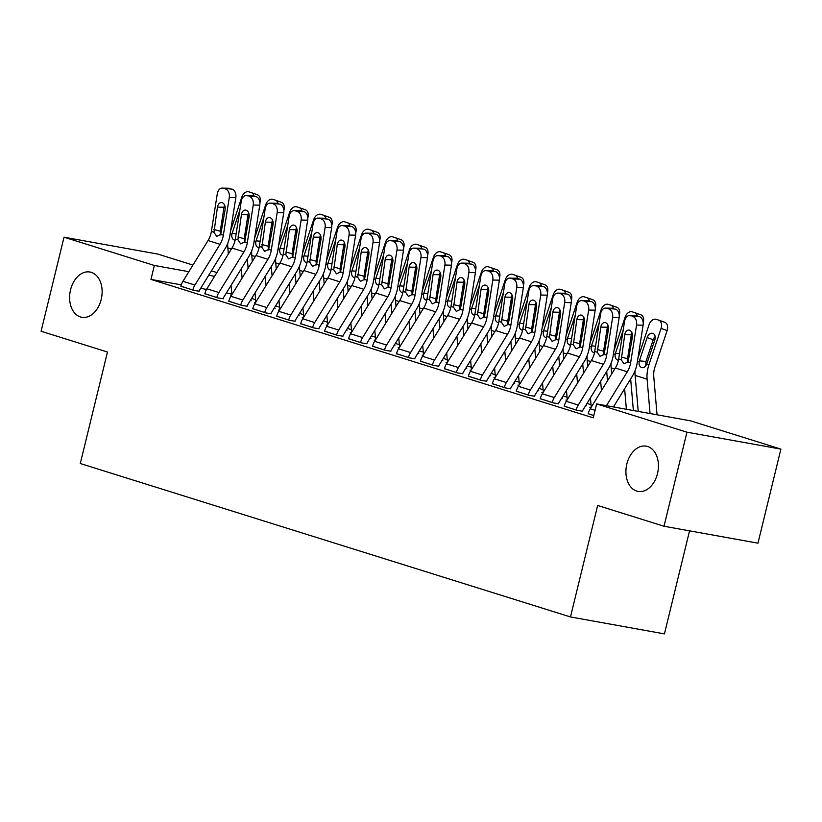 <?xml version="1.0" encoding="UTF-8"?>
<svg xmlns="http://www.w3.org/2000/svg" width="822" height="822" viewBox="0 0 822 822"><rect width="100%" height="100%" fill="white"/><g stroke="black" fill="none" stroke-linecap="round" stroke-linejoin="round"><path stroke-width="1.23" d="M626.847 463.988A22.995 15.998 100.2 0 1 646.256 446.161A22.995 15.998 100.2 0 1 657.508 473.585A22.995 15.998 100.2 0 1 638.098 491.422A22.995 15.998 100.2 0 1 626.847 463.988M70.538 289.847A22.995 15.998 100.2 0 1 89.947 272.02A22.995 15.998 100.2 0 1 101.198 299.455A22.995 15.998 100.2 0 1 81.789 317.282A22.995 15.998 100.2 0 1 70.538 289.847M591.018 404.671L587.011 403.417M567.057 397.18L563.049 395.927M543.106 389.679L539.098 388.426M519.144 382.179L515.137 380.925M495.183 374.678L491.176 373.424M471.222 367.177L467.225 365.924M447.271 359.676L443.264 358.423M423.309 352.176L419.302 350.922M399.348 344.675L395.351 343.421M375.397 337.174L371.39 335.921M351.436 329.684L347.429 328.43M327.475 322.183L323.467 320.929M303.513 314.682L299.516 313.429M279.562 307.181L275.555 305.928M255.601 299.681L251.594 298.427M690.572 420.843L780.9 449.11L686.945 432.187L596.628 403.91L690.572 420.843M686.945 432.187L664.012 526.244L757.966 543.178L780.9 449.11M689.545 530.848L664.433 633.885L570.478 616.952L80.289 463.516L107.466 352.032L41.1 331.256L64.034 237.198L157.988 254.121L192.944 265.064M211.429 270.859L216.895 272.565M564.241 406.16L577.373 410.435L582.531 411.206M566.903 400.273L565.875 400.088L566.831 400.396M585.747 405.472L586.589 405.739L585.685 405.575M516.319 391.159L529.46 395.444L534.608 396.204M518.98 385.282L517.952 385.097L518.908 385.395M537.835 390.471L538.677 390.738L537.773 390.573M468.406 376.157L481.538 380.442L486.696 381.213M471.068 370.28L470.04 370.095L470.996 370.393M489.912 375.469L490.765 375.736L489.85 375.572M420.484 361.166L433.626 365.441L438.773 366.211M423.145 355.279L422.118 355.094L423.073 355.392M442 360.478L442.842 360.735L441.938 360.57M372.572 346.165L385.713 350.439L390.861 351.21M375.233 340.277L374.205 340.092L375.161 340.39M394.087 345.476L394.93 345.743L394.026 345.579M324.649 331.163L337.791 335.438L342.938 336.208M327.31 325.286L326.283 325.101L327.248 325.399M346.165 330.475L347.007 330.742L346.103 330.578M276.737 316.162L289.878 320.446L295.026 321.217M279.398 310.284L278.37 310.1L279.326 310.397M298.252 315.473L299.095 315.74L298.191 315.576M228.824 301.171L241.956 305.445L247.114 306.216M231.485 295.283L230.458 295.098L231.414 295.396M250.33 300.482L251.172 300.739L250.268 300.575M180.902 286.169L194.043 290.443L199.191 291.214M231.794 293.968L226.369 292.992M206.538 289.416L200.64 288.358M181.282 284.864L150.96 279.408L593.227 417.843L596.628 403.91M204.863 293.67L218.005 297.944L223.152 298.715M255.437 302.784L254.409 302.599L255.375 302.897M274.291 307.973L275.134 308.24L274.229 308.075M252.775 308.671L265.917 312.946L271.065 313.716M303.359 317.785L302.332 317.6L303.287 317.898M322.203 322.974L323.056 323.241L322.142 323.077M300.698 323.663L313.84 327.947L318.987 328.708M351.271 332.776L350.244 332.591L351.2 332.9M370.126 337.976L370.969 338.243L370.064 338.078M348.61 338.664L361.752 342.938L366.9 343.709M399.194 347.778L398.167 347.593L399.122 347.891M418.038 352.977L418.881 353.234L417.977 353.08M396.533 353.666L409.664 357.94L414.822 358.711M447.106 362.779L446.079 362.594L447.034 362.892M465.961 367.979L466.804 368.235L465.899 368.071M444.445 368.667L457.587 372.941L462.735 373.712M495.019 377.781L493.991 377.596L494.957 377.894M513.873 382.97L514.716 383.237L513.812 383.073M492.357 383.658L505.499 387.943L510.647 388.703M542.941 392.772L541.914 392.587L542.869 392.895M561.796 397.971L562.638 398.238L561.734 398.074M540.28 398.66L553.422 402.934L558.57 403.705M590.854 407.774L589.826 407.589L590.782 407.887M588.192 413.661L593.782 415.572M150.96 279.408L154.351 265.465L64.034 237.198M664.012 526.244L597.656 505.468L570.478 616.952M214.583 276.326L208.706 275.267M188.865 271.692L154.351 265.465M180.871 286.323L180.881 286.251A12.577 9.001 -72.6 0 1 182.936 281.309L208.038 240.548A17.961 12.854 107.4 0 0 211.377 231.455L217.285 193.797A7.182 4.911 -88.8 0 1 222.228 188.115A7.182 4.911 -88.8 0 1 223.183 188.269L232.123 189.152L223.183 188.269M199.16 291.368L199.212 291.142A3.596 2.569 -72.6 0 1 199.797 289.734L224.899 248.974A26.951 19.276 107.4 0 0 229.913 235.339L235.822 197.681L229.266 197.547A7.182 4.911 -88.8 0 0 225.577 189.019M192.841 290.074L192.862 290.002A12.577 9.001 -72.6 0 1 194.917 285.049L220.019 244.298A17.961 12.854 107.4 0 0 223.358 235.205L229.266 197.547M224.632 205.202A5.744 3.935 -88.8 0 0 224.016 207.247L220.255 231.208L220.43 234.938M232.123 189.152A7.182 4.911 91.2 0 1 235.822 197.681M222.228 188.115L228.773 188.248A7.182 4.911 91.2 0 1 229.728 188.402M213.967 232.266L217.46 207.123A5.744 3.935 91.2 0 1 221.406 202.572A5.744 3.935 91.2 0 1 222.176 202.695A5.744 3.935 91.2 0 1 225.125 209.518L220.779 234.404L216.689 236.376L213.967 232.266L211.377 231.455M248.121 268.28L247.319 258.981M246.908 221.498L249.138 214.83M242.089 278.072L241.288 268.773M231.773 294.81A3.596 2.569 107.4 0 0 231.794 293.906L231.054 285.378M228.352 253.967L227.828 247.915A26.951 19.276 -72.6 0 1 227.766 243.22M230.663 230.55L241.791 197.167A7.182 5.014 -70.5 0 1 248.861 191.845L251.255 192.595A7.182 5.014 -70.5 0 1 251.378 192.636L257.44 194.783A7.182 5.014 109.5 0 1 259.875 202.921M234.958 240.219L234.404 240.106C232.369 239.253 231.516 237.353 231.835 234.393L232.112 233.345L236.161 233.736M239.87 210.093A5.744 4.018 109.5 0 0 239.86 210.103L232.112 233.345M254.08 196.026A7.182 5.014 -70.5 0 0 251.378 192.636M251.491 192.687L257.317 194.742A7.182 5.014 109.5 0 1 257.44 194.783M204.822 293.824L204.842 293.752A12.577 9.001 -72.6 0 1 206.897 288.799L231.999 248.049A17.961 12.854 107.4 0 0 235.339 238.955L241.247 201.298A7.182 4.911 -88.8 0 1 246.179 195.615A7.182 4.911 -88.8 0 1 247.134 195.77L256.084 196.653L247.134 195.77M223.111 298.869L223.173 298.643A3.596 2.569 -72.6 0 1 223.759 297.235L248.861 256.474A26.951 19.276 107.4 0 0 253.875 242.839L259.773 205.181L253.227 205.048A7.182 4.911 -88.8 0 0 249.539 196.52M216.803 297.574L216.823 297.502A12.577 9.001 -72.6 0 1 218.878 292.55L243.98 251.799A17.961 12.854 107.4 0 0 247.319 242.706L253.227 205.048M248.593 212.703A5.744 3.935 -88.8 0 0 247.967 214.748L244.216 238.709L244.391 242.439M256.084 196.653A7.182 4.911 91.2 0 1 259.773 205.181M246.179 195.615L252.734 195.739A7.182 4.911 91.2 0 1 253.69 195.903M237.918 239.767L241.421 214.614A5.744 3.935 91.2 0 1 245.367 210.072A5.744 3.935 91.2 0 1 246.138 210.196A5.744 3.935 91.2 0 1 249.087 217.018L244.74 241.904L240.651 243.877L237.918 239.767L235.339 238.955M228.783 301.325L228.804 301.253A12.577 9.001 -72.6 0 1 230.848 296.3L255.961 255.55A17.961 12.854 107.4 0 0 259.3 246.456L265.208 208.798A7.182 4.911 -88.8 0 1 270.14 203.106A7.182 4.911 -88.8 0 1 271.096 203.27L280.045 204.154L271.096 203.27M247.073 306.37L247.124 306.144A3.596 2.569 -72.6 0 1 247.71 304.726L272.822 263.975A26.951 19.276 107.4 0 0 277.826 250.34L283.734 212.672L277.178 212.549A7.182 4.911 -88.8 0 0 273.49 204.02M240.764 305.065L240.774 305.003A12.577 9.001 -72.6 0 1 242.829 300.051L267.941 259.3A17.961 12.854 107.4 0 0 271.281 250.207L277.178 212.549M272.544 220.204A5.744 3.935 -88.8 0 0 271.928 222.248L268.167 246.199L268.352 249.929M280.045 204.154A7.182 4.911 91.2 0 1 283.734 212.672M270.14 203.106L276.695 203.24A7.182 4.911 91.2 0 1 277.651 203.404M261.879 247.268L265.372 222.115A5.744 3.935 91.2 0 1 269.328 217.573A5.744 3.935 91.2 0 1 270.089 217.696A5.744 3.935 91.2 0 1 273.048 224.519L268.702 249.405L264.612 251.378L261.879 247.268L259.3 246.456M272.082 275.771L271.281 266.482M270.87 228.999L273.099 222.32M266.04 285.573L265.239 276.274M255.734 302.301A3.596 2.569 107.4 0 0 255.745 301.407L255.015 292.879M252.313 261.468L251.789 255.416A26.951 19.276 -72.6 0 1 251.727 250.72M254.625 238.051L265.753 204.668A7.182 5.014 -70.5 0 1 272.822 199.345L275.216 200.095A7.182 5.014 -70.5 0 1 275.339 200.136L281.391 202.274A7.182 5.014 109.5 0 1 283.837 210.422M258.92 247.72L258.355 247.607C256.33 246.754 255.467 244.853 255.796 241.894L256.074 240.846L260.122 241.236M263.821 217.594A5.744 4.018 109.5 0 0 263.821 217.604L256.074 240.846M278.031 203.517A7.182 5.014 -70.5 0 0 275.339 200.136M275.452 200.178L281.278 202.243A7.182 5.014 109.5 0 1 281.391 202.274M296.033 283.271L295.232 273.983M294.831 236.5L297.05 229.821M290.002 293.074L289.2 283.775M279.696 309.802A3.596 2.569 107.4 0 0 279.706 308.908L278.977 300.379M276.274 268.969L275.75 262.917A26.951 19.276 -72.6 0 1 275.689 258.221M278.576 245.552L289.714 212.158A7.182 5.014 -70.5 0 1 296.773 206.846L299.177 207.596A7.182 5.014 -70.5 0 1 299.29 207.637L305.352 209.774A7.182 5.014 109.5 0 1 307.798 217.922M282.871 255.221L282.316 255.108C280.281 254.255 279.429 252.354 279.757 249.395L280.025 248.336L284.073 248.737M287.782 225.094A5.744 4.018 109.5 0 0 287.782 225.105L280.025 248.336M301.993 211.018A7.182 5.014 -70.5 0 0 299.29 207.637M299.413 207.678L305.229 209.733A7.182 5.014 109.5 0 1 305.352 209.774M252.744 308.815L252.755 308.753A12.577 9.001 -72.6 0 1 254.81 303.801L279.922 263.05A17.961 12.854 107.4 0 0 283.261 253.957L289.159 216.299A7.182 4.911 -88.8 0 1 294.101 210.607A7.182 4.911 -88.8 0 1 295.057 210.771L297.451 211.521L304.006 211.644L295.057 210.771M271.034 313.87L271.085 313.644A3.596 2.569 -72.6 0 1 271.671 312.226L296.773 271.476A26.951 19.276 107.4 0 0 301.787 257.841L307.695 220.173L301.14 220.039A7.182 4.911 -88.8 0 0 297.451 211.521M264.725 312.565L264.735 312.504A12.577 9.001 -72.6 0 1 266.79 307.551L291.892 266.801A17.961 12.854 107.4 0 0 295.232 257.707L301.14 220.039M296.506 227.704A5.744 3.935 -88.8 0 0 295.889 229.749L292.129 253.7L292.303 257.43M304.006 211.644A7.182 4.911 91.2 0 1 307.695 220.173M294.101 210.607L300.647 210.74A7.182 4.911 91.2 0 1 301.602 210.905M285.84 254.769L289.334 229.615A5.744 3.935 91.2 0 1 293.279 225.074A5.744 3.935 91.2 0 1 294.05 225.197A5.744 3.935 91.2 0 1 296.999 232.02L292.653 256.896L288.573 258.879L285.84 254.769L283.261 253.957M276.695 316.316L276.716 316.244A12.577 9.001 -72.6 0 1 278.771 311.302L303.873 270.551A17.961 12.854 107.4 0 0 307.212 261.458L313.12 223.79A7.182 4.911 -88.8 0 1 318.052 218.107A7.182 4.911 -88.8 0 1 319.018 218.272L327.957 219.145L319.018 218.272M294.985 321.361L295.047 321.145A3.596 2.569 -72.6 0 1 295.632 319.727L320.734 278.977A26.951 19.276 107.4 0 0 325.748 265.342L331.646 227.673L325.101 227.54A7.182 4.911 -88.8 0 0 321.412 219.022M288.676 320.066L288.697 319.994A12.577 9.001 -72.6 0 1 290.752 315.052L315.853 274.301A17.961 12.854 107.4 0 0 319.193 265.208L325.101 227.54M320.467 235.205A5.744 3.935 -88.8 0 0 319.84 237.25L316.09 261.201L316.265 264.931M327.957 219.145A7.182 4.911 91.2 0 1 331.646 227.673M318.052 218.107L324.608 218.241A7.182 4.911 91.2 0 1 325.563 218.395M309.791 262.269L313.295 237.116A5.744 3.935 91.2 0 1 317.241 232.564A5.744 3.935 91.2 0 1 318.011 232.698A5.744 3.935 91.2 0 1 320.96 239.521L316.614 264.396L312.524 266.379L309.791 262.269L307.212 261.458M319.994 290.772L319.193 281.473M318.782 243.99L321.012 237.322M313.963 300.575L313.161 291.276M303.647 317.302A3.596 2.569 107.4 0 0 303.667 316.408L302.928 307.88M300.225 276.469L299.711 270.417A26.951 19.276 -72.6 0 1 299.65 265.722M302.537 253.042L313.675 219.659A7.182 5.014 -70.5 0 1 320.734 214.347L323.128 215.097A7.182 5.014 -70.5 0 1 323.252 215.138L329.314 217.275A7.182 5.014 109.5 0 1 331.759 225.413M306.832 262.721L306.277 262.608C304.243 261.756 303.39 259.855 303.708 256.896L303.986 255.837L308.034 256.238M311.743 232.595A5.744 4.018 109.5 0 0 311.733 232.605L303.986 255.837M325.954 218.518A7.182 5.014 -70.5 0 0 323.252 215.138M323.365 215.179L329.19 217.234A7.182 5.014 109.5 0 1 329.314 217.275M343.956 298.273L343.154 288.974M342.743 251.491L344.973 244.822M337.914 308.065L337.112 298.776M327.608 324.803A3.596 2.569 107.4 0 0 327.629 323.909L326.889 315.381M324.187 283.97L323.663 277.908A26.951 19.276 -72.6 0 1 323.601 273.223M326.498 260.543L337.626 227.16A7.182 5.014 -70.5 0 1 344.695 221.848L347.09 222.598A7.182 5.014 -70.5 0 1 347.213 222.639L353.275 224.776A7.182 5.014 109.5 0 1 355.71 232.914M330.793 270.222L330.228 270.109C328.204 269.256 327.351 267.356 327.67 264.386L327.947 263.338L331.996 263.739M335.695 240.086A5.744 4.018 109.5 0 0 335.695 240.106L327.947 263.338M349.915 226.019A7.182 5.014 -70.5 0 0 347.213 222.639M347.326 222.68L353.152 224.735A7.182 5.014 109.5 0 1 353.275 224.776M300.657 323.817L300.677 323.745A12.577 9.001 -72.6 0 1 302.732 318.802L327.834 278.052A17.961 12.854 107.4 0 0 331.174 268.958L337.082 231.29A7.182 4.911 -88.8 0 1 342.014 225.608A7.182 4.911 -88.8 0 1 342.969 225.762L351.919 226.646L342.969 225.762M318.946 328.862L318.998 328.646A3.596 2.569 -72.6 0 1 319.594 327.228L344.695 286.477A26.951 19.276 107.4 0 0 349.699 272.842L355.607 235.174L349.062 235.041A7.182 4.911 -88.8 0 0 345.363 226.512M312.637 327.567L312.658 327.495A12.577 9.001 -72.6 0 1 314.703 322.553L339.815 281.802A17.961 12.854 107.4 0 0 343.154 272.709L349.062 235.041M344.428 242.706A5.744 3.935 -88.8 0 0 343.802 244.751L340.051 268.702L340.226 272.431M351.919 226.646A7.182 4.911 91.2 0 1 355.607 235.174M342.014 225.608L348.569 225.742A7.182 4.911 91.2 0 1 349.525 225.896M333.753 269.77L337.256 244.617A5.744 3.935 91.2 0 1 341.202 240.065A5.744 3.935 91.2 0 1 341.962 240.199A5.744 3.935 91.2 0 1 344.921 247.021L340.575 271.897L336.486 273.88L333.753 269.77L331.174 268.958M367.907 305.774L367.115 296.475M366.704 258.992L368.924 252.323M361.875 315.566L361.074 306.277M351.569 332.304A3.596 2.569 107.4 0 0 351.58 331.4L350.85 322.871M348.148 291.471L347.624 285.409A26.951 19.276 -72.6 0 1 347.562 280.723M350.449 268.044L361.588 234.66A7.182 5.014 -70.5 0 1 368.646 229.348L371.051 230.098A7.182 5.014 -70.5 0 1 371.164 230.139L377.226 232.277A7.182 5.014 109.5 0 1 379.672 240.414M354.755 277.723L354.19 277.61C352.155 276.757 351.302 274.846 351.631 271.887L351.908 270.839L355.947 271.229M359.656 247.586A5.744 4.018 109.5 0 0 359.656 247.607L351.908 270.839M373.866 233.52A7.182 5.014 -70.5 0 0 371.164 230.139M371.287 230.181L377.113 232.236A7.182 5.014 109.5 0 1 377.226 232.277M324.618 331.317L324.628 331.245A12.577 9.001 -72.6 0 1 326.683 326.303L351.795 285.542A17.961 12.854 107.4 0 0 355.135 276.459L361.033 238.791A7.182 4.911 -88.8 0 1 365.975 233.109A7.182 4.911 -88.8 0 1 366.931 233.263L375.88 234.147L366.931 233.263M342.908 336.362L342.959 336.147A3.596 2.569 -72.6 0 1 343.545 334.729L368.657 293.978A26.951 19.276 107.4 0 0 373.661 280.343L379.569 242.675L373.013 242.541A7.182 4.911 -88.8 0 0 369.325 234.013M336.599 335.068L336.609 334.996A12.577 9.001 -72.6 0 1 338.664 330.054L363.776 289.293A17.961 12.854 107.4 0 0 367.115 280.21L373.013 242.541M368.379 250.207A5.744 3.935 -88.8 0 0 367.763 252.251L364.002 276.202L364.177 279.932M375.88 234.147A7.182 4.911 91.2 0 1 379.569 242.675M365.975 233.109L372.52 233.243A7.182 4.911 91.2 0 1 373.476 233.397M357.714 277.261L361.207 252.118A5.744 3.935 91.2 0 1 365.163 247.566A5.744 3.935 91.2 0 1 365.924 247.699A5.744 3.935 91.2 0 1 368.873 254.512L364.526 279.398L360.447 281.381L357.714 277.261L355.135 276.459M391.868 313.274L391.067 303.976M390.666 266.492L392.885 259.824M385.837 323.067L385.035 313.778M375.531 339.805A3.596 2.569 107.4 0 0 375.541 338.9L374.811 330.372M372.099 298.972L371.585 292.909A26.951 19.276 -72.6 0 1 371.523 288.214M374.411 275.545L385.549 242.161A7.182 5.014 -70.5 0 1 392.608 236.849L395.002 237.599A7.182 5.014 -70.5 0 1 395.125 237.64L401.187 239.777A7.182 5.014 109.5 0 1 403.633 247.915M378.706 285.213L378.151 285.1C376.116 284.258 375.264 282.347 375.582 279.388L375.86 278.339L379.908 278.73M383.617 255.087A5.744 4.018 109.5 0 0 383.607 255.108L375.86 278.339M397.827 241.021A7.182 5.014 -70.5 0 0 395.125 237.64M395.248 237.681L401.064 239.736A7.182 5.014 109.5 0 1 401.187 239.777M348.569 338.818L348.59 338.746A12.577 9.001 -72.6 0 1 350.645 333.804L375.746 293.043A17.961 12.854 107.4 0 0 379.086 283.96L384.994 246.292A7.182 4.911 -88.8 0 1 389.936 240.61A7.182 4.911 -88.8 0 1 390.892 240.764L399.831 241.647L390.892 240.764M366.869 343.863L366.92 343.637A3.596 2.569 -72.6 0 1 367.506 342.229L392.608 301.479A26.951 19.276 107.4 0 0 397.622 287.834L403.52 250.176L396.975 250.042A7.182 4.911 -88.8 0 0 393.286 241.514M360.55 342.569L360.57 342.497A12.577 9.001 -72.6 0 1 362.625 337.554L387.727 296.793A17.961 12.854 107.4 0 0 391.067 287.71L396.975 250.042M392.341 257.707A5.744 3.935 -88.8 0 0 391.714 259.752L387.963 283.703L388.138 287.433M399.831 241.647A7.182 4.911 91.2 0 1 403.52 250.176M389.936 240.61L396.481 240.743A7.182 4.911 91.2 0 1 397.437 240.897M381.675 284.761L385.169 259.618A5.744 3.935 91.2 0 1 389.114 255.067A5.744 3.935 91.2 0 1 389.885 255.19A5.744 3.935 91.2 0 1 392.834 262.013L388.487 286.899L384.398 288.882L381.675 284.761L379.086 283.96M415.829 320.775L415.028 311.476M414.617 273.993L416.846 267.325M409.798 330.567L408.996 321.268M399.482 347.305A3.596 2.569 107.4 0 0 399.502 346.401L398.762 337.873M396.06 306.462L395.536 300.41A26.951 19.276 -72.6 0 1 395.474 295.715M398.372 283.045L409.5 249.662A7.182 5.014 -70.5 0 1 416.569 244.35L418.963 245.1A7.182 5.014 -70.5 0 1 419.086 245.131L425.149 247.278A7.182 5.014 109.5 0 1 427.584 255.416M402.667 292.714L402.112 292.601C400.078 291.759 399.225 289.847 399.543 286.888L399.821 285.84L403.869 286.231M407.578 262.588A5.744 4.018 109.5 0 0 407.568 262.608L399.821 285.84M421.789 248.521A7.182 5.014 -70.5 0 0 419.086 245.131M419.199 245.182L425.025 247.237A7.182 5.014 109.5 0 1 425.149 247.278M372.53 346.319L372.551 346.247A12.577 9.001 -72.6 0 1 374.606 341.305L399.708 300.544A17.961 12.854 107.4 0 0 403.047 291.461L408.955 253.793A7.182 4.911 -88.8 0 1 413.887 248.11A7.182 4.911 -88.8 0 1 414.843 248.265L423.792 249.148L414.843 248.265M390.82 351.364L390.882 351.138A3.596 2.569 -72.6 0 1 391.467 349.73L416.569 308.969A26.951 19.276 107.4 0 0 421.573 295.334L427.481 257.676L420.936 257.543A7.182 4.911 -88.8 0 0 417.247 249.015M384.511 350.069L384.532 349.997A12.577 9.001 -72.6 0 1 386.587 345.055L411.688 304.294A17.961 12.854 107.4 0 0 415.028 295.201L420.936 257.543M416.302 265.198A5.744 3.935 -88.8 0 0 415.675 267.242L411.925 291.204L412.099 294.934M423.792 249.148A7.182 4.911 91.2 0 1 427.481 257.676M413.887 248.11L420.443 248.244A7.182 4.911 91.2 0 1 421.398 248.398M405.626 292.262L409.13 267.119A5.744 3.935 91.2 0 1 413.076 262.567A5.744 3.935 91.2 0 1 413.836 262.691A5.744 3.935 91.2 0 1 416.795 269.513L412.449 294.399L408.359 296.372L405.626 292.262L403.047 291.461M439.791 328.276L438.989 318.977M438.578 281.494L440.798 274.825M433.749 338.068L432.947 328.769M423.443 354.806A3.596 2.569 107.4 0 0 423.453 353.902L422.724 345.374M420.021 313.963L419.497 307.911A26.951 19.276 -72.6 0 1 419.436 303.215M422.333 290.546L433.461 257.163A7.182 5.014 -70.5 0 1 440.53 251.84L442.924 252.59A7.182 5.014 -70.5 0 1 443.037 252.631L449.1 254.779A7.182 5.014 109.5 0 1 451.545 262.917M426.628 300.215L426.063 300.102C424.039 299.249 423.176 297.348 423.505 294.389L423.782 293.341L427.83 293.731M431.529 270.109L431.529 270.099A5.744 4.018 109.5 0 1 431.529 270.089L423.782 293.341M445.74 256.022A7.182 5.014 -70.5 0 0 443.037 252.631M443.161 252.683L448.987 254.738A7.182 5.014 109.5 0 1 449.1 254.779M396.492 353.82L396.512 353.748A12.577 9.001 -72.6 0 1 398.557 348.795L423.669 308.045A17.961 12.854 107.4 0 0 427.008 298.951L432.906 261.293A7.182 4.911 -88.8 0 1 437.849 255.611A7.182 4.911 -88.8 0 1 438.804 255.765L447.754 256.649L438.804 255.765M414.781 358.865L414.833 358.639A3.596 2.569 -72.6 0 1 415.418 357.231L440.53 316.47A26.951 19.276 107.4 0 0 445.534 302.835L451.442 265.177L444.887 265.044A7.182 4.911 -88.8 0 0 441.198 256.515M408.472 357.57L408.483 357.498A12.577 9.001 -72.6 0 1 410.538 352.546L435.65 311.795A17.961 12.854 107.4 0 0 438.989 302.702L444.887 265.044M440.253 272.699A5.744 3.935 -88.8 0 0 439.636 274.743L435.876 298.705L436.061 302.434M447.754 256.649A7.182 4.911 91.2 0 1 451.442 265.177M437.849 255.611L444.394 255.734A7.182 4.911 91.2 0 1 445.36 255.899M429.587 299.763L433.081 274.61A5.744 3.935 91.2 0 1 437.037 270.068A5.744 3.935 91.2 0 1 437.797 270.191A5.744 3.935 91.2 0 1 440.756 277.014L436.41 301.9L432.321 303.873L429.587 299.763L427.008 298.951M463.742 335.766L462.94 326.478M462.539 288.995L464.759 282.316M457.71 345.569L456.909 336.27M447.404 362.307A3.596 2.569 107.4 0 0 447.415 361.403L446.685 352.874M443.983 321.464L443.459 315.412A26.951 19.276 -72.6 0 1 443.397 310.716M446.284 298.047L457.422 264.663A7.182 5.014 -70.5 0 1 464.481 259.341L466.875 260.091A7.182 5.014 -70.5 0 1 466.999 260.132L473.061 262.28A7.182 5.014 109.5 0 1 475.506 270.417M450.579 307.716L450.024 307.603C447.99 306.75 447.137 304.849 447.466 301.89L447.733 300.842L451.781 301.232M455.491 277.6L455.48 277.6A5.744 4.018 109.5 0 1 455.491 277.589L447.733 300.842M469.701 263.523A7.182 5.014 -70.5 0 0 466.999 260.132M467.122 260.184L472.938 262.239A7.182 5.014 109.5 0 1 473.061 262.28M420.453 361.32L420.463 361.248A12.577 9.001 -72.6 0 1 422.518 356.296L447.63 315.545A17.961 12.854 107.4 0 0 450.97 306.452L456.868 268.794A7.182 4.911 -88.8 0 1 461.81 263.102A7.182 4.911 -88.8 0 1 462.765 263.266L471.705 264.15L462.765 263.266M438.743 366.365L438.794 366.139A3.596 2.569 -72.6 0 1 439.38 364.732L464.481 323.971A26.951 19.276 107.4 0 0 469.496 310.336L475.404 272.678L468.848 272.544A7.182 4.911 -88.8 0 0 465.16 264.016M432.423 365.071L432.444 364.999A12.577 9.001 -72.6 0 1 434.499 360.046L459.601 319.296A17.961 12.854 107.4 0 0 462.94 310.202L468.848 272.544M464.214 280.199A5.744 3.935 -88.8 0 0 463.598 282.244L459.837 306.205L460.012 309.925M471.705 264.15A7.182 4.911 91.2 0 1 475.404 272.678M461.81 263.102L468.355 263.235A7.182 4.911 91.2 0 1 469.311 263.4M453.549 307.264L457.042 282.11A5.744 3.935 91.2 0 1 460.988 277.569A5.744 3.935 91.2 0 1 461.759 277.692A5.744 3.935 91.2 0 1 464.707 284.515L460.361 309.401L456.282 311.374L453.549 307.264L450.97 306.452M487.703 343.267L486.901 333.979M486.49 296.495L488.72 289.817M481.671 353.07L480.87 343.771M471.355 369.797A3.596 2.569 107.4 0 0 471.376 368.903L470.636 360.375M467.934 328.964L467.42 322.912A26.951 19.276 -72.6 0 1 467.348 318.217M470.246 305.548L481.373 272.164A7.182 5.014 -70.5 0 1 488.443 266.842L490.837 267.592A7.182 5.014 -70.5 0 1 490.96 267.633L497.022 269.77A7.182 5.014 109.5 0 1 499.468 277.918M474.541 315.216L473.986 315.103C471.951 314.251 471.098 312.35 471.417 309.391L471.694 308.332L475.743 308.733M479.442 285.1L479.442 285.1A5.744 4.018 109.5 0 1 479.452 285.09L471.694 308.332M493.662 271.013A7.182 5.014 -70.5 0 0 490.96 267.633M491.073 267.674L496.899 269.739A7.182 5.014 109.5 0 1 497.022 269.77M444.404 368.811L444.425 368.749A12.577 9.001 -72.6 0 1 446.48 363.797L471.581 323.046A17.961 12.854 107.4 0 0 474.921 313.953L480.829 276.295A7.182 4.911 -88.8 0 1 485.761 270.602A7.182 4.911 -88.8 0 1 486.716 270.767L495.666 271.65L486.716 270.767M462.694 373.866L462.755 373.64A3.596 2.569 -72.6 0 1 463.341 372.222L488.443 331.472A26.951 19.276 107.4 0 0 493.457 317.837L499.355 280.168L492.81 280.045A7.182 4.911 -88.8 0 0 489.121 271.517M456.385 372.561L456.405 372.5A12.577 9.001 -72.6 0 1 458.46 367.547L483.562 326.796A17.961 12.854 107.4 0 0 486.901 317.703L492.81 280.045M488.176 287.7A5.744 3.935 -88.8 0 0 487.549 289.745L483.798 313.696L483.973 317.426M495.666 271.65A7.182 4.911 91.2 0 1 499.355 280.168M485.761 270.602L492.316 270.736A7.182 4.911 91.2 0 1 493.272 270.9M477.5 314.764L481.004 289.611A5.744 3.935 91.2 0 1 484.949 285.07A5.744 3.935 91.2 0 1 485.72 285.193A5.744 3.935 91.2 0 1 488.669 292.016L484.322 316.902L480.233 318.874L477.5 314.764L474.921 313.953M511.664 350.768L510.863 341.479M510.452 303.986L512.681 297.317M505.622 360.57L504.821 351.271M495.317 377.298A3.596 2.569 107.4 0 0 495.337 376.404L494.597 367.876M491.895 336.465L491.371 330.413A26.951 19.276 -72.6 0 1 491.309 325.718M494.207 313.048L505.335 279.655A7.182 5.014 -70.5 0 1 512.404 274.343L514.798 275.093A7.182 5.014 -70.5 0 1 514.921 275.134L520.973 277.271A7.182 5.014 109.5 0 1 523.419 285.409M498.502 322.717L497.937 322.604C495.913 321.751 495.06 319.85 495.378 316.891L495.656 315.833L499.704 316.234M503.403 292.601L503.403 292.601A5.744 4.018 109.5 0 1 503.403 292.591L495.656 315.833M517.624 278.514A7.182 5.014 -70.5 0 0 514.921 275.134M515.034 275.175L520.86 277.23A7.182 5.014 109.5 0 1 520.973 277.271M468.365 376.312L468.386 376.25A12.577 9.001 -72.6 0 1 470.441 371.297L495.543 330.547A17.961 12.854 107.4 0 0 498.882 321.453L504.79 283.785A7.182 4.911 -88.8 0 1 509.722 278.103A7.182 4.911 -88.8 0 1 510.678 278.268L513.072 279.018L519.627 279.141L517.233 278.391L510.678 278.268M486.655 381.357L486.706 381.141A3.596 2.569 -72.6 0 1 487.292 379.723L512.404 338.972A26.951 19.276 107.4 0 0 517.408 325.337L523.316 287.669L516.761 287.536A7.182 4.911 -88.8 0 0 513.072 279.018M480.346 380.062L480.367 379.99A12.577 9.001 -72.6 0 1 482.411 375.048L507.523 334.297A17.961 12.854 107.4 0 0 510.863 325.204L516.761 287.536M512.137 295.201A5.744 3.935 -88.8 0 0 511.51 297.245L507.76 321.197L507.934 324.926M519.627 279.141A7.182 4.911 91.2 0 1 523.316 287.669M509.722 278.103L516.278 278.237A7.182 4.911 91.2 0 1 517.233 278.391M501.461 322.265L504.955 297.112A5.744 3.935 91.2 0 1 508.91 292.57A5.744 3.935 91.2 0 1 509.671 292.694A5.744 3.935 91.2 0 1 512.63 299.516L508.284 324.392L504.194 326.375L501.461 322.265L498.882 321.453M535.615 358.269L534.824 348.97M534.413 311.487L536.632 304.818M529.584 368.071L528.782 358.772M519.278 384.799A3.596 2.569 107.4 0 0 519.288 383.905L518.559 375.377M515.856 343.966L515.332 337.904A26.951 19.276 -72.6 0 1 515.271 333.218M518.158 320.539L529.296 287.155A7.182 5.014 -70.5 0 1 536.355 281.843L538.759 282.593A7.182 5.014 -70.5 0 1 538.872 282.634L544.935 284.772A7.182 5.014 109.5 0 1 547.38 292.909M522.463 330.218L521.898 330.105C519.864 329.252 519.011 327.351 519.34 324.392L519.617 323.334L523.655 323.734M527.364 300.102L527.364 300.102A5.744 4.018 109.5 0 1 527.364 300.092L519.617 323.334M541.575 286.015A7.182 5.014 -70.5 0 0 538.872 282.634M538.996 282.676L544.822 284.731A7.182 5.014 109.5 0 1 544.935 284.772M492.327 383.812L492.337 383.74A12.577 9.001 -72.6 0 1 494.392 378.798L519.504 338.048A17.961 12.854 107.4 0 0 522.843 328.954L528.741 291.286A7.182 4.911 -88.8 0 1 533.683 285.604A7.182 4.911 -88.8 0 1 534.639 285.758L543.589 286.642L534.639 285.758M510.616 388.857L510.668 388.642A3.596 2.569 -72.6 0 1 511.253 387.224L536.365 346.473A26.951 19.276 107.4 0 0 541.369 332.838L547.277 295.17L540.722 295.036A7.182 4.911 -88.8 0 0 537.033 286.508M504.307 387.563L504.318 387.491A12.577 9.001 -72.6 0 1 506.373 382.549L531.485 341.798A17.961 12.854 107.4 0 0 534.824 332.705L540.722 295.036M536.088 302.702A5.744 3.935 -88.8 0 0 535.471 304.746L531.711 328.697L531.885 332.427M543.589 286.642A7.182 4.911 91.2 0 1 547.277 295.17M533.683 285.604L540.229 285.737A7.182 4.911 91.2 0 1 541.184 285.892M525.422 329.766L528.916 304.613A5.744 3.935 91.2 0 1 532.872 300.061A5.744 3.935 91.2 0 1 533.632 300.194A5.744 3.935 91.2 0 1 536.581 307.017L532.235 331.893L528.156 333.876L525.422 329.766L522.843 328.954M559.577 365.769L558.775 356.471M558.374 318.987L560.594 312.319M553.545 375.562L552.744 366.273M543.229 392.3A3.596 2.569 107.4 0 0 543.25 391.395L542.52 382.867M539.807 351.467L539.294 345.404A26.951 19.276 -72.6 0 1 539.232 340.719M542.119 328.04L553.257 294.656A7.182 5.014 -70.5 0 1 560.316 289.344L562.71 290.094A7.182 5.014 -70.5 0 1 562.834 290.135L568.896 292.272A7.182 5.014 109.5 0 1 571.341 300.41M546.414 337.719L545.859 337.606C543.825 336.753 542.972 334.842 543.291 331.883L543.568 330.834L547.616 331.225M551.326 307.603L551.315 307.603A5.744 4.018 109.5 0 1 551.326 307.582L543.568 330.834M565.536 293.516A7.182 5.014 -70.5 0 0 562.834 290.135M562.957 290.176L568.773 292.231A7.182 5.014 109.5 0 1 568.896 292.272M516.278 391.313L516.298 391.241A12.577 9.001 -72.6 0 1 518.353 386.299L543.455 345.548A17.961 12.854 107.4 0 0 546.794 336.455L552.703 298.787A7.182 4.911 -88.8 0 1 557.635 293.105A7.182 4.911 -88.8 0 1 558.6 293.259L567.54 294.142L558.6 293.259M534.577 396.358L534.629 396.142A3.596 2.569 -72.6 0 1 535.214 394.724L560.316 353.974A26.951 19.276 107.4 0 0 565.331 340.339L571.228 302.671L564.683 302.537A7.182 4.911 -88.8 0 0 560.994 294.009M528.258 395.063L528.279 394.992A12.577 9.001 -72.6 0 1 530.334 390.049L555.436 349.288A17.961 12.854 107.4 0 0 558.775 340.205L564.683 302.537M560.049 310.202A5.744 3.935 -88.8 0 0 559.422 312.247L555.672 336.198L555.847 339.928M567.54 294.142A7.182 4.911 91.2 0 1 571.228 302.671M557.635 293.105L564.19 293.238A7.182 4.911 91.2 0 1 565.146 293.392M549.384 337.256L552.877 312.113A5.744 3.935 91.2 0 1 556.823 307.562A5.744 3.935 91.2 0 1 557.593 307.695A5.744 3.935 91.2 0 1 560.542 314.507L556.196 339.394L552.107 341.377L549.384 337.256L546.794 336.455M583.538 373.27L582.736 363.971M582.325 326.488L584.555 319.82M577.496 383.062L576.705 373.774M567.19 399.8A3.596 2.569 107.4 0 0 567.211 398.896L566.471 390.368M563.769 358.967L563.245 352.905A26.951 19.276 -72.6 0 1 563.183 348.209M566.081 335.54L577.208 302.157A7.182 5.014 -70.5 0 1 584.278 296.845L586.672 297.595A7.182 5.014 -70.5 0 1 586.795 297.636L592.857 299.773A7.182 5.014 109.5 0 1 595.292 307.911M570.376 345.219L569.81 345.096C567.786 344.254 566.933 342.342 567.252 339.383L567.529 338.335L571.578 338.726M575.277 315.103L575.277 315.103A5.744 4.018 109.5 0 1 575.287 315.083L567.529 338.335M589.497 301.016A7.182 5.014 -70.5 0 0 586.795 297.636M586.908 297.677L592.734 299.732A7.182 5.014 109.5 0 1 592.857 299.773M540.239 398.814L540.26 398.742A12.577 9.001 -72.6 0 1 542.314 393.8L567.416 353.039A17.961 12.854 107.4 0 0 570.756 343.956L576.664 306.287A7.182 4.911 -88.8 0 1 581.596 300.605A7.182 4.911 -88.8 0 1 582.551 300.76L591.501 301.643L582.551 300.76M558.528 403.859L558.59 403.633A3.596 2.569 -72.6 0 1 559.176 402.225L584.278 361.475A26.951 19.276 107.4 0 0 589.282 347.84L595.19 310.171L588.644 310.038A7.182 4.911 -88.8 0 0 584.945 301.51M552.22 402.564L552.24 402.492A12.577 9.001 -72.6 0 1 554.295 397.55L579.397 356.789A17.961 12.854 107.4 0 0 582.736 347.706L588.644 310.038M584.01 317.703A5.744 3.935 -88.8 0 0 583.384 319.748L579.633 343.699L579.808 347.429M591.501 301.643A7.182 4.911 91.2 0 1 595.19 310.171M581.596 300.605L588.151 300.739A7.182 4.911 91.2 0 1 589.107 300.893M573.335 344.757L576.839 319.614A5.744 3.935 91.2 0 1 580.784 315.062A5.744 3.935 91.2 0 1 581.544 315.186A5.744 3.935 91.2 0 1 584.504 322.008L580.157 346.894L576.068 348.877L573.335 344.757L570.756 343.956M607.499 380.771L606.698 371.472M606.287 333.989L608.506 327.32M601.457 390.563L600.656 381.264M591.152 407.301A3.596 2.569 107.4 0 0 591.162 406.397L590.432 397.869M587.73 366.468L587.206 360.406A26.951 19.276 -72.6 0 1 587.144 355.71M590.042 343.041L601.17 309.658A7.182 5.014 -70.5 0 1 608.239 304.346L610.633 305.096A7.182 5.014 -70.5 0 1 610.746 305.126L616.808 307.274A7.182 5.014 109.5 0 1 619.254 315.412M594.337 352.71L593.772 352.597C591.748 351.754 590.884 349.843 591.213 346.884L591.491 345.836L595.529 346.226M599.238 322.604L599.238 322.604A5.744 4.018 109.5 0 1 599.238 322.584L591.491 345.836M613.448 308.517A7.182 5.014 -70.5 0 0 610.746 305.126M610.869 305.178L616.695 307.233A7.182 5.014 109.5 0 1 616.808 307.274M564.2 406.315L564.221 406.243A12.577 9.001 -72.6 0 1 566.266 401.3L591.378 360.539A17.961 12.854 107.4 0 0 594.717 351.456L600.615 313.788A7.182 4.911 -88.8 0 1 605.557 308.106A7.182 4.911 -88.8 0 1 606.513 308.26L615.462 309.144L606.513 308.26M582.49 411.36L582.541 411.134A3.596 2.569 -72.6 0 1 583.127 409.726L608.239 368.965A26.951 19.276 107.4 0 0 613.243 355.33L619.151 317.672L612.596 317.539A7.182 4.911 -88.8 0 0 608.907 309.01M576.181 410.065L576.191 409.993A12.577 9.001 -72.6 0 1 578.246 405.051L603.358 364.29A17.961 12.854 107.4 0 0 606.698 355.207L612.596 317.539M607.961 325.193A5.744 3.935 -88.8 0 0 607.345 327.248L603.584 351.2L603.769 354.929M615.462 309.144A7.182 4.911 91.2 0 1 619.151 317.672M605.557 308.106L612.102 308.24A7.182 4.911 91.2 0 1 613.068 308.394M597.296 352.258L600.79 327.115A5.744 3.935 91.2 0 1 604.745 322.563A5.744 3.935 91.2 0 1 605.506 322.686A5.744 3.935 91.2 0 1 608.455 329.509L604.108 354.395L600.029 356.378L597.296 352.258L594.717 351.456M633.372 410.527L630.649 378.973M630.248 341.49L632.467 334.821M626.385 409.274L624.617 388.765M614.537 407.137L614.394 405.369M611.691 373.959L611.167 367.907A26.951 19.276 -72.6 0 1 611.106 363.211M613.993 350.542L625.131 317.158A7.182 5.014 -70.5 0 1 632.19 311.836L634.584 312.586A7.182 5.014 -70.5 0 1 634.707 312.627L640.77 314.775A7.182 5.014 109.5 0 1 643.215 322.912M618.288 360.211L617.733 360.098C615.699 359.255 614.846 357.344 615.164 354.385L615.442 353.337L619.49 353.727M623.199 330.105L623.189 330.105A5.744 4.018 109.5 0 1 623.199 330.084L615.442 353.337M637.41 316.018A7.182 5.014 -70.5 0 0 634.707 312.627M634.831 312.679L640.646 314.734A7.182 5.014 109.5 0 1 640.77 314.775M588.162 413.815L588.172 413.743A12.577 9.001 -72.6 0 1 590.227 408.801L615.339 368.04A17.961 12.854 107.4 0 0 618.668 358.947L624.576 321.289A7.182 4.911 -88.8 0 1 629.518 315.607A7.182 4.911 -88.8 0 1 630.474 315.761L639.413 316.645L630.474 315.761M613.428 406.941L632.19 376.466A26.951 19.276 107.4 0 0 637.204 362.831L643.112 325.173L636.557 325.039A7.182 4.911 -88.8 0 0 632.868 316.511M606.441 405.678L627.309 371.791A17.961 12.854 107.4 0 0 630.649 362.697L636.557 325.039M631.923 332.694A5.744 3.935 -88.8 0 0 631.306 334.739L627.546 358.7L627.72 362.43M639.413 316.645A7.182 4.911 91.2 0 1 643.112 325.173M629.518 315.607L636.064 315.74A7.182 4.911 91.2 0 1 637.019 315.895M621.257 359.759L624.751 334.616A5.744 3.935 91.2 0 1 628.696 330.064A5.744 3.935 91.2 0 1 629.467 330.187A5.744 3.935 91.2 0 1 632.416 337.01L628.07 361.896L623.98 363.869L621.257 359.759L618.668 358.947M657.045 414.802L653.757 376.558A17.961 12.854 -72.6 0 1 654.949 367.074L667.125 330.547L661.063 328.41A7.182 5.014 -70.5 0 0 658.669 320.128A7.182 5.014 -70.5 0 0 658.545 320.087L656.151 319.337A7.182 5.014 -70.5 0 0 649.082 324.659L637.954 358.043M650.058 413.538L647.099 379.158A26.951 19.276 -72.6 0 1 648.887 364.937L661.063 328.41M638.221 411.401L635.118 375.407A26.951 19.276 -72.6 0 1 635.057 370.712M647.15 337.595A5.744 4.018 109.5 0 1 652.802 333.352A5.744 4.018 109.5 0 1 652.904 333.383A5.744 4.018 109.5 0 1 654.815 340L646.657 364.238C645.332 366.889 643.677 368.009 641.694 367.598C639.66 366.746 638.807 364.845 639.126 361.886L639.403 360.837L645.969 361.475L653.213 339.743L647.15 337.595L639.403 360.837M642.249 367.711L641.694 367.598M658.782 320.179L664.608 322.234A7.182 5.014 109.5 0 1 664.731 322.275A7.182 5.014 109.5 0 1 667.125 330.547M655.165 336.619A5.744 4.018 -70.5 0 0 653.213 339.743M645.969 361.475L645.804 365.677M192.862 290.002L180.881 286.251M223.358 235.205L220.779 234.404M220.019 244.298L208.038 240.548M194.917 285.049L182.936 281.309M224.016 207.247L217.46 207.123M213.946 229.523L220.255 231.208M230.139 233.859L231.835 234.393M227.828 247.915L231.393 249.025M216.823 297.502L204.842 293.752M247.319 242.706L244.74 241.904M243.98 251.799L231.999 248.049M218.878 292.55L206.897 288.799M247.967 214.748L241.421 214.614M237.907 237.024L244.216 238.709M240.774 305.003L228.804 301.253M271.281 250.207L268.702 249.405M267.941 259.3L255.961 255.55M242.829 300.051L230.848 296.3M271.928 222.248L265.372 222.115M261.869 244.524L268.167 246.199M254.101 241.36L255.796 241.894M251.789 255.416L255.354 256.526M278.062 248.861L279.757 249.395M275.75 262.917L279.316 264.026M264.735 312.504L252.755 308.753M295.232 257.707L292.653 256.896M291.892 266.801L279.922 263.05M266.79 307.551L254.81 303.801M295.889 229.749L289.334 229.615M285.82 252.025L292.129 253.7M288.697 319.994L276.716 316.244M319.193 265.208L316.614 264.396M315.853 274.301L303.873 270.551M290.752 315.052L278.771 311.302M319.84 237.25L313.295 237.116M309.781 259.526L316.09 261.201M302.023 256.361L303.708 256.896M299.711 270.417L303.277 271.527M325.974 263.862L327.67 264.386M323.663 277.908L327.228 279.028M312.658 327.495L300.677 323.745M343.154 272.709L340.575 271.897M339.815 281.802L327.834 278.052M314.703 322.553L302.732 318.802M343.802 244.751L337.256 244.617M333.742 267.027L340.051 268.702M349.936 271.363L351.631 271.887M347.624 285.409L351.189 286.529M336.609 334.996L324.628 331.245M367.115 280.21L364.526 279.398M363.776 289.293L351.795 285.542M338.664 330.054L326.683 326.303M367.763 252.251L361.207 252.118M357.693 274.517L364.002 276.202M373.897 278.863L375.582 279.388M371.585 292.909L375.151 294.029M360.57 342.497L348.59 338.746M391.067 287.71L388.487 286.899M387.727 296.793L375.746 293.043M362.625 337.554L350.645 333.804M391.714 259.752L385.169 259.618M381.655 282.018L387.963 283.703M397.848 286.364L399.543 286.888M395.536 300.41L399.102 301.53M384.532 349.997L372.551 346.247M415.028 295.201L412.449 294.399M411.688 304.294L399.708 300.544M386.587 345.055L374.606 341.305M415.675 267.242L409.13 267.119M405.616 289.519L411.925 291.204M421.809 293.855L423.505 294.389M419.497 307.911L423.063 309.031M408.483 357.498L396.512 353.748M438.989 302.702L436.41 301.9M435.65 311.795L423.669 308.045M410.538 352.546L398.557 348.795M439.636 274.743L433.081 274.61M429.567 297.019L435.876 298.705M445.771 301.355L447.466 301.89M443.459 315.412L447.024 316.521M432.444 364.999L420.463 361.248M462.94 310.202L460.361 309.401M459.601 319.296L447.63 315.545M434.499 360.046L422.518 356.296M463.598 282.244L457.042 282.11M453.528 304.52L459.837 306.205M469.722 308.856L471.417 309.391M467.42 322.912L470.975 324.022M456.405 372.5L444.425 368.749M486.901 317.703L484.322 316.902M483.562 326.796L471.581 323.046M458.46 367.547L446.48 363.797M487.549 289.745L481.004 289.611M477.49 312.021L483.798 313.696M493.683 316.357L495.378 316.891M491.371 330.413L494.936 331.523M480.367 379.99L468.386 376.25M510.863 325.204L508.284 324.392M507.523 334.297L495.543 330.547M482.411 375.048L470.441 371.297M511.51 297.245L504.955 297.112M501.451 319.522L507.76 321.197M517.644 323.858L519.34 324.392M515.332 337.904L518.898 339.024M504.318 387.491L492.337 383.74M534.824 332.705L532.235 331.893M531.485 341.798L519.504 338.048M506.373 382.549L494.392 378.798M535.471 304.746L528.916 304.613M525.402 327.022L531.711 328.697M541.606 331.358L543.291 331.883M539.294 345.404L542.859 346.524M528.279 394.992L516.298 391.241M558.775 340.205L556.196 339.394M555.436 349.288L543.455 345.548M530.334 390.049L518.353 386.299M559.422 312.247L552.877 312.113M549.363 334.513L555.672 336.198M565.557 338.859L567.252 339.383M563.245 352.905L566.81 354.025M552.24 402.492L540.26 398.742M582.736 347.706L580.157 346.894M579.397 356.789L567.416 353.039M554.295 397.55L542.314 393.8M583.384 319.748L576.839 319.614M573.324 342.014L579.633 343.699M589.518 346.36L591.213 346.884M587.206 360.406L590.771 361.526M576.191 409.993L564.221 406.243M606.698 355.207L604.108 354.395M603.358 364.29L591.378 360.539M578.246 405.051L566.266 401.3M607.345 327.248L600.79 327.115M597.275 349.514L603.584 351.2M613.479 353.85L615.164 354.385M611.167 367.907L614.733 369.027M593.803 415.5L588.172 413.743M630.649 362.697L628.07 361.896M627.309 371.791L615.339 368.04M595.066 410.312L590.227 408.801M631.306 334.739L624.751 334.616M621.237 357.015L627.546 358.7M637.43 361.351L639.126 361.886M635.118 375.407L647.099 379.158M646.657 364.238L648.887 364.937M658.669 320.128L664.731 322.275"/></g></svg>
